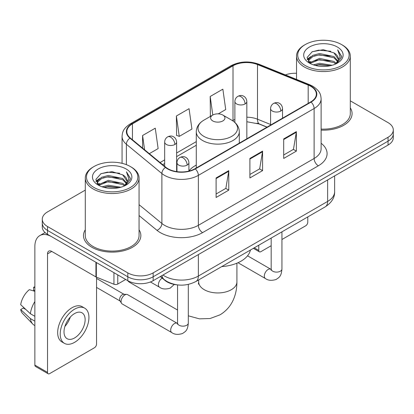 <?xml version="1.0" encoding="UTF-8"?>
<svg xmlns="http://www.w3.org/2000/svg" width="414" height="414" viewBox="0 0 414 414"><rect width="100%" height="100%" fill="white"/><g stroke="black" fill="none" stroke-linecap="round" stroke-linejoin="round"><path stroke-width="0.62" d="M196.283 165.067A31.666 18.283 0 0 0 188.913 170.987M266.963 127.17L258.041 123.563A23.898 13.797 0 0 0 257.047 123.186M176.431 284.754A17.926 10.35 180 0 1 165.093 280.521L160.296 276.562M85.284 190.109L47.532 211.901A17.926 10.35 0 0 0 42.285 219.218L42.285 227.027A17.926 10.35 0 0 0 47.532 234.345L127.802 280.687A17.926 10.35 0 0 0 153.154 280.687L388.053 145.071A17.926 10.35 0 0 0 393.3 137.753L393.3 133.851A17.926 10.35 0 0 1 388.053 141.169A17.926 10.35 0 0 0 393.3 133.851L393.3 129.949A17.926 10.35 0 0 0 388.053 122.632L350.296 100.835M42.285 219.218A17.926 10.35 0 0 0 47.532 226.536L127.802 272.883A17.926 10.35 0 0 0 153.154 272.883L153.154 276.785L388.053 141.169L153.154 276.785A17.926 10.35 0 0 1 127.802 276.785A17.926 10.35 0 0 0 153.154 276.785L153.154 280.687M47.532 226.536L47.532 230.443L127.802 276.785L47.532 230.443A17.926 10.35 0 0 1 42.285 223.125A17.926 10.35 0 0 0 47.532 230.443L47.532 234.345M85.284 229.801A28.68 16.56 0 0 0 83.493 235.561A28.68 16.56 0 0 0 91.892 247.272A28.68 16.56 0 0 0 123.149 250.858A28.68 16.56 0 0 0 140.853 235.561A28.68 16.56 0 0 0 139.057 229.801A28.68 16.56 0 0 1 140.853 235.561A28.68 16.56 0 0 1 123.149 250.858A28.68 16.56 0 0 1 91.892 247.272A28.68 16.56 0 0 1 83.493 235.561A28.68 16.56 0 0 1 85.284 229.801M310.738 86.288A19.122 11.038 180 0 1 316.337 94.092A19.122 11.038 180 0 1 310.738 101.896L194.978 168.731A19.122 11.038 180 0 1 165.797 167.256L130.301 137.986A19.122 11.038 180 0 1 126.844 131.657A19.122 11.038 180 0 1 132.444 123.853L233.01 65.795A19.122 11.038 180 0 1 257.492 64.558L308.182 85.051A19.122 11.038 180 0 1 310.738 86.288M311.074 86.091A19.598 11.313 0 0 0 308.456 84.823L257.767 64.33A19.598 11.313 0 0 0 232.668 65.598L132.107 123.657A19.598 11.313 0 0 0 129.913 138.147L165.403 167.411A19.598 11.313 0 0 0 195.315 168.922L311.074 102.092A19.598 11.313 0 0 0 311.074 86.091M216.103 177.948L216.103 197.462L228.776 190.145L228.776 170.63L216.103 177.948M216.103 194L225.863 188.365L228.725 171.282A4.782 2.758 -120 0 0 228.776 170.63M225.78 188.417L228.776 190.145M283.699 138.923L283.699 158.438L296.372 151.12L296.372 131.605L283.699 138.923M283.699 154.976L293.459 149.34L296.32 132.252A4.782 2.758 -120 0 0 296.372 131.605M293.376 149.387L296.372 151.12M249.901 158.438L249.901 177.948L262.574 170.63L262.574 151.12L249.901 158.438M249.901 174.485L259.661 168.85L262.523 151.767A4.782 2.758 -120 0 0 262.574 151.12M259.578 168.902L262.574 170.63M321.114 130.11A28.68 16.56 0 0 0 352.091 113.607A28.68 16.56 0 0 0 350.296 107.842A28.68 16.56 0 0 1 352.091 113.607A28.68 16.56 0 0 1 321.114 130.11M153.154 272.883L388.053 137.267A17.926 10.35 0 0 0 393.3 129.949M296.522 73.288A17.926 10.35 0 0 0 285.381 74.913M218.256 113.866L225.723 109.555L222.861 89.165L210.188 96.483L210.39 115.879M149.314 153.666L158.127 148.579L155.266 128.19L142.592 135.507L142.592 148.119M176.39 115.998L179.252 136.382L191.925 129.064L189.063 108.68L176.39 115.998L176.592 135.388M179.252 136.382L176.39 135.316M210.954 116.086L210.188 115.801M210.188 96.483L212.791 115.03M142.592 135.507L144.595 149.77M254.243 247.831L258.771 250.444A2.986 1.723 120 0 0 259.392 251.81A2.986 1.723 120 0 0 260.882 251.665L271.18 245.719M281.934 239.509L305.667 225.806A2.986 1.723 120 0 0 307.778 222.147L307.778 216.92M258.771 250.444L258.771 245.212M305.242 65.552A25.694 14.832 0 0 0 341.576 65.552A25.694 14.832 0 0 0 341.576 44.577L342.425 45.064A26.884 15.525 0 0 1 350.296 56.04A26.884 15.525 0 0 1 333.7 70.38A26.884 15.525 0 0 1 304.399 67.016A26.884 15.525 0 0 1 296.522 56.04A26.884 15.525 0 0 1 304.399 45.064L305.242 44.577A25.694 14.832 0 0 0 305.242 65.552M321.114 129.07A26.884 15.525 0 0 0 350.296 113.607L350.296 56.04M313.346 64.853L319.546 63.264L332.116 65.277M315.121 65.391L319.546 64.486L330.279 65.733M309.486 62.866L319.546 58.384L333.974 61.432L336.292 63.358M310.096 63.368L319.546 59.606L333.974 62.649L335.65 63.932M308.653 62.028L308.477 60.827L308.984 58.793L312.849 55.331L319.546 53.509L333.974 56.552L337.922 61.034M308.518 61.438L308.984 60.009L312.849 56.552L319.546 54.726L333.974 57.774L337.638 61.614M335.5 64.056A14.935 8.622 0 0 0 338.347 58.99A14.935 8.622 0 0 0 333.974 52.894L338.341 59.285M337.353 47.015A19.717 11.385 0 0 0 309.512 46.989A19.717 11.385 0 0 0 309.382 63.063A19.717 11.385 0 0 0 309.47 63.114A19.717 11.385 0 0 0 337.441 63.063A19.717 11.385 0 0 0 337.353 47.015M333.974 52.894L323.241 49.69L312.213 51.719L307.1 57.494L310.49 63.658M336.722 63.461L341.483 57.417L341.581 56.335L337.705 49.856L340.148 57.116L335.656 63.989M342.425 45.064L341.576 44.577A25.694 14.832 0 0 0 305.242 44.577M337.705 49.856L341.576 56.578M311.954 51.848L318.708 50.177L330.807 51.264M307.291 59.694L309.496 57.965M314.35 55.9L318.708 55.057L330.377 56.014M314.35 60.78L318.708 59.937L330.377 60.894M315.245 65.428L318.708 64.817L330.263 65.738M307.167 59.218L310.785 56.646M309.092 62.498L310.785 61.52M127.678 280.614A19.122 11.038 120 0 0 129.649 282.369L177.559 310.029M212.724 120.919A7.167 4.14 0 0 0 222.861 120.919A7.167 4.14 0 0 0 222.861 115.066L231.762 120.205A19.758 11.406 0 0 1 231.762 136.341A19.758 11.406 0 0 1 203.823 136.341A19.758 11.406 0 0 1 203.817 120.205C198.953 123.098 196.443 126.938 196.283 131.724A21.507 12.42 0 0 0 202.581 140.506A21.507 12.42 0 0 0 226.023 143.197A21.507 12.42 0 0 0 239.302 131.724C239.142 126.938 236.632 123.098 231.762 120.205L222.861 115.066A7.167 4.14 0 0 0 212.724 115.066A7.167 4.14 0 0 0 212.724 120.919M221.744 266.595A32.861 18.972 0 0 0 250.413 250.04M121.085 301.495A5.377 3.105 -60 0 1 124.888 294.908A5.377 3.105 -60 0 1 126.668 294.39A5.377 3.105 -60 0 1 127.579 294.644L177.176 323.277A5.377 3.105 -60 0 0 174.729 323.417A5.377 3.105 -60 0 0 174.485 323.546A5.377 3.105 -60 0 0 170.977 328.281A5.377 3.105 -60 0 0 171.8 332.592L122.202 303.954A5.377 3.105 -60 0 1 121.53 303.291A5.377 3.105 -60 0 1 121.085 301.495M121.53 303.291L119.925 300.719A3.881 2.241 -60 0 1 119.61 299.42A3.881 2.241 -60 0 1 122.353 294.664A3.881 2.241 -60 0 1 123.636 294.292L126.668 294.39M117.767 274.891L117.767 284.04L125.69 279.466M95.934 262.285L51.76 236.782A23.898 13.797 -120 0 0 39.811 235.597A23.898 13.797 -120 0 0 34.859 246.537L34.859 365.081L47.532 372.398L47.532 253.854A5.977 3.452 60 0 1 48.769 251.122A5.977 3.452 60 0 1 51.76 251.417L95.934 276.919L95.934 262.285A2.986 1.723 0 0 0 96.333 262.481M47.532 372.398A2.986 1.723 120 0 0 48.153 373.77L35.48 366.452A2.986 1.723 -60 0 1 34.859 365.081M48.153 373.77A2.986 1.723 120 0 0 49.644 373.619L94.428 347.765A2.986 1.723 120 0 0 96.54 344.106L96.54 277.199M117.767 284.04A2.986 1.723 180 0 1 113.943 284.237L96.333 277.116A2.986 1.723 180 0 1 95.934 276.919M74.572 337.959A14.935 8.622 120 0 0 84.332 324.799A14.935 8.622 120 0 0 82.039 312.829A14.935 8.622 120 0 0 74.572 313.569A14.935 8.622 120 0 0 64.812 326.729A14.935 8.622 120 0 0 67.104 338.699A14.935 8.622 120 0 0 74.572 337.959M64.92 326.382A14.935 8.622 120 0 0 70.282 317.098M34.859 287.601L33.591 287.218L33.591 290.219L34.859 290.949M84.73 308.171L82.195 306.707A20.312 11.727 120 0 0 72.036 307.716A20.312 11.727 120 0 0 58.767 325.616A20.312 11.727 120 0 0 61.883 341.892L64.413 343.356A20.312 11.727 120 0 0 74.572 342.352A20.312 11.727 120 0 0 87.84 324.447A20.312 11.727 120 0 0 84.73 308.171A20.312 11.727 120 0 0 74.572 309.175A20.312 11.727 120 0 0 61.303 327.081A20.312 11.727 120 0 0 64.413 343.356M34.859 301.568A19.717 11.385 120 0 0 30.372 313.719L20.7 304.668A15.535 8.968 120 0 1 29.368 289.655L34.859 291.321M34.859 316.312L30.372 313.719M25.932 309.568L23.298 308.047L20.7 309.548L30.372 318.599L34.859 321.186M30.372 318.599A19.717 11.385 120 0 0 32.804 324.105A19.717 11.385 120 0 0 34.295 325.275L34.859 325.601M34.859 286.866A15.535 8.968 120 0 0 33.591 287.218M20.7 309.548A15.535 8.968 120 0 0 22.537 313.414L32.804 324.105M94.004 187.511A25.694 14.832 0 0 0 130.338 187.511A25.694 14.832 0 0 0 130.338 166.531L131.186 167.023A26.884 15.525 0 0 1 139.057 177.999A26.884 15.525 0 0 1 122.461 192.339A26.884 15.525 0 0 1 93.16 188.975A26.884 15.525 0 0 1 85.284 177.999A26.884 15.525 0 0 1 93.16 167.023L94.004 166.531A25.694 14.832 0 0 0 94.004 187.511M85.284 177.999L85.284 235.561A26.884 15.525 0 0 0 93.16 246.537A26.884 15.525 0 0 0 122.461 249.906A26.884 15.525 0 0 0 139.057 235.561L139.057 177.999M102.108 186.812L108.308 185.224L120.878 187.237M103.883 187.351L108.308 186.44L119.041 187.692M98.258 184.799L108.308 180.344L122.735 183.386L125.054 185.312M98.858 185.327L108.308 181.565L122.735 184.608L124.412 185.891M97.414 183.987L97.238 182.786L97.745 180.747L101.611 177.29L108.308 175.464L122.735 178.512L126.684 182.993M97.28 183.397L97.745 181.969L101.611 178.512L108.308 176.685L122.735 179.728L126.399 183.573M124.262 186.015A14.935 8.622 0 0 0 127.108 180.949A14.935 8.622 0 0 0 122.735 174.853L127.103 181.244M126.115 168.974A19.717 11.385 0 0 0 98.273 168.948A19.717 11.385 0 0 0 98.144 185.022A19.717 11.385 0 0 0 98.232 185.074A19.717 11.385 0 0 0 126.198 185.022A19.717 11.385 0 0 0 126.115 168.974M122.735 174.853L112.003 171.65L100.975 173.678L95.862 179.453L99.251 185.612M125.483 185.42L130.244 179.376L130.343 178.294L126.467 171.815L128.909 179.071L124.417 185.943M131.186 167.023L130.338 166.531A25.694 14.832 0 0 0 94.004 166.531M126.467 171.815L130.338 178.537M100.716 173.802L107.469 172.136L119.568 173.223M96.053 181.653L98.258 179.924M103.112 177.86L107.469 177.016L119.139 177.973M103.112 182.74L107.469 181.896L119.139 182.853M104.007 187.382L107.469 186.771L119.025 187.697M95.929 181.177L99.546 178.6M97.854 184.453L99.546 183.48M162.956 275.031A23.898 13.797 0 0 0 164.56 276.055A23.898 13.797 0 0 0 198.358 276.055L327.634 201.416A23.898 13.797 0 0 0 334.636 191.656C334.812 197.587 331.65 202.663 325.161 206.886L195.884 281.525A11.949 6.898 60 0 0 198.358 276.055L198.358 254.589M327.634 179.95L327.634 201.416A11.949 6.898 60 0 1 325.161 206.886M161.988 275.589A11.949 7.99 129.5 0 0 164.068 279.471L160.441 276.48M388.053 145.071L388.053 137.267M127.802 280.687L127.802 272.883M321.114 143.26A29.875 17.248 180 0 1 318.34 165.802L202.581 232.637A5.977 3.452 60 0 1 198.358 225.319L314.117 158.484A23.898 13.797 0 0 0 321.114 148.729L321.114 98.775A23.898 13.797 180 0 1 314.117 108.53A5.977 3.452 -120 0 0 311.074 102.092M202.581 232.637A29.875 17.248 180 0 1 160.337 232.637A29.875 17.248 180 0 1 156.989 230.334L139.057 215.549M165.403 167.411A5.977 3.995 129.5 0 0 161.884 173.523L161.884 223.477A23.898 13.797 0 0 0 164.56 225.319A23.898 13.797 0 0 0 198.358 225.319L198.358 175.365A23.898 13.797 180 0 1 161.884 173.523L126.389 144.253A23.898 13.797 180 0 1 122.068 136.341L122.068 163.333M321.114 98.775C320.731 94.666 320.348 91.251 312.88 86.283L309.739 84.756A5.977 2.8 112 0 0 308.456 84.823M309.739 84.756L259.045 64.263C249.15 60.765 239.758 61.272 230.867 65.79A5.977 3.452 60 0 1 232.668 65.598M132.107 123.657A5.977 3.452 -120 0 0 130.301 123.848C123.056 128.599 122.399 132.18 122.068 136.341M129.913 138.147A5.977 3.995 129.5 0 0 126.389 144.253L126.389 164.668M259.045 64.263A5.977 2.8 112 0 0 257.767 64.33M195.315 168.922A5.977 3.452 60 0 1 198.358 175.365L314.117 108.53L314.117 158.484A5.977 3.452 60 0 0 318.34 165.802M139.057 204.656L161.884 223.477A5.977 3.995 -50.5 0 1 156.989 230.334M132.444 123.853L132.444 139.756M308.182 85.051L308.182 103.371M257.492 64.558L257.492 119.196A19.122 11.038 0 0 0 246.832 117.198M270.585 124.485L257.492 119.196A10.754 5.035 -68 0 0 259.63 124.081L246.832 121.742M234.883 119.48A19.122 11.038 0 0 0 233.01 120.433L232.559 120.691M233.01 65.795L233.01 120.433A10.754 6.21 60 0 1 232.994 120.976M196.283 141.635L176.618 152.989M164.668 159.887L160.078 162.536M249.901 159.054L262.523 151.767M283.699 139.544L296.32 132.252M216.103 178.569L228.725 171.282M236.911 263.19L236.911 281.908A19.122 11.038 180 0 1 231.312 289.712A19.122 11.038 180 0 1 204.273 289.712A19.122 11.038 180 0 1 198.673 281.908L198.42 284.164M280.785 111.045A5.977 3.452 0 0 0 282.534 108.603C282.276 105.032 279.952 103.572 279.698 103.521C277.965 102.299 275.926 102.274 273.571 103.428A5.977 3.452 60 0 1 276.557 103.728A5.977 3.452 -120 0 1 280.785 111.045A5.977 3.452 0 0 1 272.334 111.045A5.977 3.452 0 0 1 270.585 108.603C270.673 106.341 271.667 104.613 273.571 103.428M238.009 262.714L265.421 278.539A5.377 3.105 -60 0 1 264.598 274.234A5.377 3.105 -60 0 1 268.106 269.493A5.377 3.105 -60 0 1 268.35 269.364A5.377 3.105 -60 0 1 270.797 269.224L247.551 255.805M271.491 269.768L271.01 270.166L271.18 269.007A5.377 3.105 -0 0 0 272.754 271.201A5.377 3.105 -0 0 0 280.112 271.336A5.377 3.105 -0 0 0 281.934 269.007C281.323 276.588 279.139 277.396 276.133 279.466C271.641 280.837 268.07 280.526 265.421 278.539M187.164 165.093A5.977 3.452 0 0 0 188.913 162.655C188.655 159.085 186.331 157.625 186.077 157.574C184.344 156.352 182.305 156.321 179.95 157.48A5.977 3.452 60 0 1 182.936 157.775A5.977 3.452 -120 0 1 187.164 165.093A5.977 3.452 0 0 1 178.713 165.093A5.977 3.452 0 0 1 176.964 162.655C177.052 160.389 178.046 158.666 179.95 157.48M177.87 323.82L177.389 324.219L177.559 323.055A5.377 3.105 -0 0 0 179.133 325.254A5.377 3.105 -0 0 0 186.491 325.383A5.377 3.105 -0 0 0 188.313 323.055C187.702 330.641 185.519 331.448 182.512 333.518C178.02 334.885 174.449 334.579 171.8 332.592M245.083 103.945A5.977 3.452 0 0 0 246.832 101.508C246.573 97.937 244.255 96.472 243.996 96.421C242.268 95.204 240.223 95.173 237.874 96.333A5.977 3.452 60 0 1 240.86 96.628A5.977 3.452 -120 0 1 245.083 103.945A5.977 3.452 0 0 1 236.632 103.945A5.977 3.452 0 0 1 234.883 101.508C234.976 99.241 235.97 97.518 237.874 96.333M174.868 144.486A5.977 3.452 0 0 0 176.618 142.043C176.359 138.473 174.035 137.013 173.782 136.962C172.053 135.74 170.009 135.714 167.654 136.868A5.977 3.452 60 0 1 170.646 137.169A5.977 3.452 -120 0 1 174.868 144.486A5.977 3.452 0 0 1 166.418 144.486A5.977 3.452 0 0 1 164.668 142.043C164.756 139.782 165.755 138.053 167.654 136.868M174.268 284.434L170.221 288.128C165.724 289.495 162.153 289.184 159.504 287.197A5.377 3.105 -60 0 1 158.391 284.739A5.377 3.105 -60 0 1 162.21 278.141M47.532 253.854L51.76 251.417M96.333 262.517L96.333 277.116M113.943 284.237L113.943 272.686M195.884 281.525C186.269 286.353 176.649 286.353 167.033 281.525L164.068 279.471M334.636 191.656L334.636 175.909M230.867 65.79L130.301 123.848M196.283 145.273L176.618 156.627M164.668 163.525L162.671 164.679M267.092 127.093L259.63 124.081M259.392 251.81L253.368 248.333M308.477 61.821L308.477 60.827M296.522 79.416L296.522 56.04M236.911 281.908C236.943 288.015 235.84 293.759 233.61 299.131C230.743 305.894 226.179 311.142 219.927 314.878L210.038 318.537L199.455 318.852L188.313 315.815M239.302 143.141L239.302 131.724M196.283 167.975L196.283 131.724M212.724 115.066L203.817 120.205M198.673 279.911L198.673 281.908M271.165 269.421L270.797 269.224M281.934 231.84L281.934 269.007M282.534 118.181L282.534 108.603M271.18 238.05L271.18 269.007M270.585 125.08L270.585 108.603M177.544 323.474L177.176 323.277M188.313 284.408L188.313 323.055M188.913 171.091L188.913 162.655M96.54 287.414L120.122 301.03M177.559 284.91L177.559 323.055M176.964 171.655L176.964 162.655M96.54 278.446L124.003 294.302M246.832 138.788L246.832 101.508M234.883 122.456L234.883 101.508M176.618 171.603L176.618 142.043M159.504 287.197L150.448 281.97M164.668 166.324L164.668 142.043M39.811 235.597L45.064 232.564M97.238 183.78L97.238 182.786"/></g></svg>
